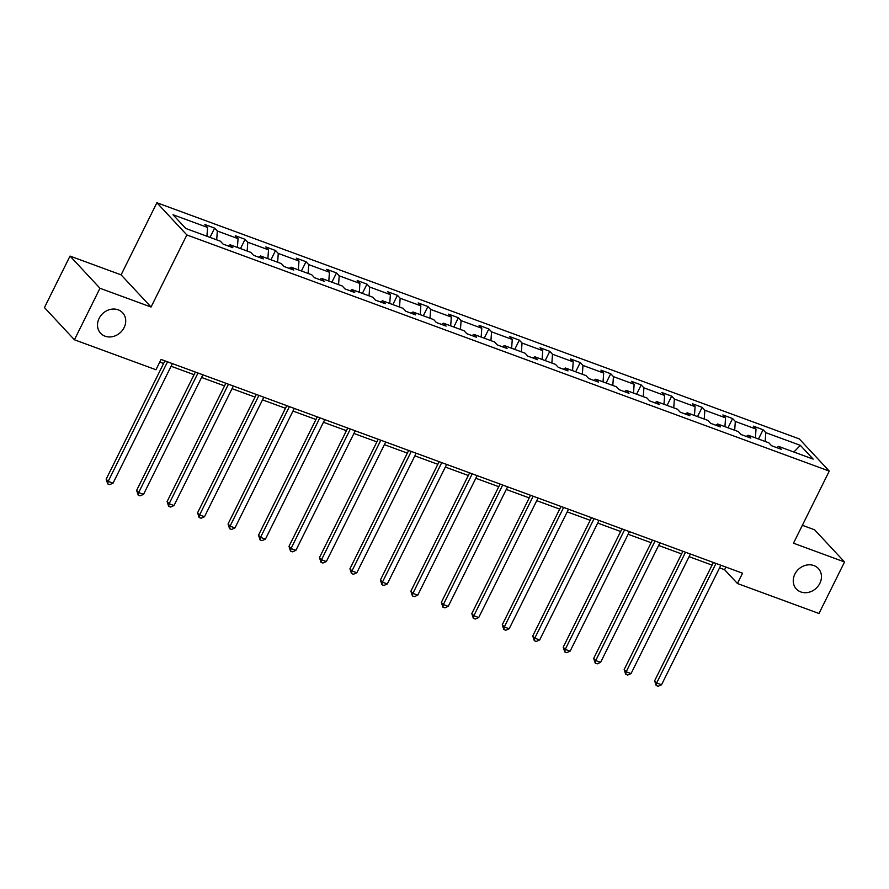 <?xml version="1.0" encoding="UTF-8"?>
<svg xmlns="http://www.w3.org/2000/svg" width="889" height="889" viewBox="0 0 889 889"><rect width="100%" height="100%" fill="white"/><g stroke="black" fill="none" stroke-linecap="round" stroke-linejoin="round"><path stroke-width="1.33" d="M124.116 327.585A15.035 12.968 -43 0 1 100.613 333.242A15.035 12.968 -43 0 1 99.112 318.395A15.035 12.968 -43 0 1 122.615 312.75A15.035 12.968 -43 0 1 124.116 327.585M819.847 583.351A15.035 12.968 -43 0 1 796.344 588.996A15.035 12.968 -43 0 1 794.855 574.161A15.035 12.968 -43 0 1 818.358 568.516A15.035 12.968 -43 0 1 819.847 583.351M70.02 256.076L99.979 288.269L151.063 307.038L121.093 274.857L70.02 256.076L44.45 307.583L74.42 339.776L155.964 369.746L161.076 359.445L742.548 573.205L737.437 583.506L818.98 613.488L844.55 561.981L814.58 529.788L802.356 525.299M121.093 274.857L156.886 202.748L799.3 438.91L829.27 471.092L186.857 234.94L156.886 202.748M99.979 288.269L74.42 339.776M206.926 236.252L207.57 227.44L204.848 224.528L214.616 228.117L210.015 237.385M765.151 441.455L765.796 432.654L800.367 445.367L813.168 459.113L778.586 446.4L781.309 449.312L771.541 445.722L768.829 442.811L748.116 435.199L750.838 438.11L741.07 434.521L738.359 431.61L717.656 423.997L720.368 426.909L710.6 423.32L707.888 420.408L687.186 412.796L689.897 415.708L680.129 412.118L677.418 409.207L656.715 401.595L659.427 404.506L649.659 400.917L646.948 398.005L626.245 390.393L628.956 393.305L619.189 389.715L616.477 386.804L595.774 379.192L598.486 382.103L588.718 378.514L586.007 375.603L565.304 367.99L568.015 370.902L558.248 367.313L555.536 364.401L534.834 356.789L537.545 359.701L527.777 356.111L525.066 353.2L504.363 345.588L507.074 348.499L497.307 344.91L494.595 341.998L473.893 334.386L476.604 337.298L466.836 333.708L464.125 330.797L443.422 323.185L446.134 326.096L436.366 322.507L433.654 319.596L412.952 311.983L415.663 314.895L405.895 311.306L403.184 308.394L382.481 300.782L385.193 303.694L375.425 300.104L372.713 297.193L352.011 289.581L354.722 292.492L344.954 288.903L342.243 285.991L321.54 278.379L324.252 281.291L314.484 277.701L311.772 274.79L291.07 267.178L293.781 270.089L284.013 266.5L281.302 263.589L260.599 255.976L263.311 258.888L253.543 255.299L250.831 252.387L230.129 244.775L232.84 247.687L223.072 244.097L220.361 241.186L185.79 228.473L172.988 214.738L207.57 227.44M216.694 239.841L217.327 231.029L214.616 228.117M217.327 231.029L238.041 238.641L235.318 235.729L245.086 239.319L240.486 248.587M247.164 251.042L247.798 242.23L245.086 239.319M247.798 242.23L268.511 249.842L265.789 246.931L275.557 250.52L270.956 259.788M277.635 262.244L278.268 253.432L275.557 250.52M278.268 253.432L298.971 261.044L296.259 258.132L306.027 261.722L301.427 270.989M308.105 273.445L308.739 264.633L306.027 261.722M308.739 264.633L329.441 272.245L326.73 269.334L336.498 272.923L331.897 282.191M338.576 284.647L339.209 275.834L336.498 272.923M339.209 275.834L359.912 283.447L357.2 280.535L366.968 284.124L362.368 293.392M369.046 295.848L369.68 287.036L366.968 284.124M369.68 287.036L390.382 294.648L387.671 291.736L397.439 295.326L392.838 304.594M399.517 307.049L400.15 298.237L397.439 295.326M400.15 298.237L420.853 305.849L418.141 302.938L427.909 306.527L423.308 315.795M429.987 318.251L430.62 309.439L427.909 306.527M430.62 309.439L451.323 317.051L448.612 314.139L458.38 317.729L453.779 326.996M460.458 329.452L461.091 320.64L458.38 317.729M461.091 320.64L481.794 328.252L479.082 325.341L488.85 328.93L484.249 338.198M490.928 340.654L491.561 331.841L488.85 328.93M491.561 331.841L512.264 339.454L509.553 336.542L519.32 340.131L514.72 349.399M521.399 351.855L522.032 343.043L519.32 340.131M522.032 343.043L542.735 350.655L540.023 347.743L549.791 351.333L545.19 360.601M551.869 363.056L552.502 354.244L549.791 351.333M552.502 354.244L573.205 361.856L570.494 358.945L580.261 362.534L575.661 371.802M582.339 374.258L582.973 365.446L580.261 362.534M582.973 365.446L603.675 373.058L600.964 370.146L610.732 373.736L606.131 383.003M612.81 385.459L613.443 376.647L610.732 373.736M613.443 376.647L634.146 384.259L631.434 381.348L641.202 384.937L636.602 394.205M643.28 396.65L643.914 387.848L641.202 384.937M643.914 387.848L664.616 395.461L661.905 392.549L671.673 396.138L667.072 405.406M673.74 407.851L674.384 399.05L671.673 396.138M674.384 399.05L695.087 406.662L692.375 403.75L702.143 407.34L697.543 416.608M704.21 419.052L704.855 410.251L702.143 407.34M704.855 410.251L725.557 417.863L722.846 414.952L732.614 418.541L728.013 427.809M734.681 430.254L735.325 421.453L732.614 418.541M735.325 421.453L756.028 429.065L753.316 426.153L763.084 429.743L758.484 439.01M765.796 432.654L763.084 429.743M228.24 245.997L230.129 244.775M237.396 247.453L238.041 238.641M258.71 257.199L260.599 255.976M267.867 258.655L268.511 249.842M289.181 268.4L291.07 267.178M298.337 269.856L298.971 261.044M319.651 279.602L321.54 278.379M328.808 281.057L329.441 272.245M350.122 290.803L352.011 289.581M359.278 292.259L359.912 283.447M380.592 302.004L382.481 300.782M389.749 303.46L390.382 294.648M411.062 313.206L412.952 311.983M420.219 314.662L420.853 305.849M441.533 324.407L443.422 323.185M450.69 325.863L451.323 317.051M472.003 335.609L473.893 334.386M481.16 337.064L481.794 328.252M502.474 346.81L504.363 345.588M511.631 348.255L512.264 339.454M532.944 358.011L534.834 356.789M542.101 359.456L542.735 350.655M563.415 369.213L565.304 367.99M572.572 370.657L573.205 361.856M593.885 380.414L595.774 379.192M603.042 381.859L603.675 373.058M624.356 391.616L626.245 390.393M633.513 393.06L634.146 384.259M654.826 402.817L656.715 401.595M663.983 404.262L664.616 395.461M685.297 414.018L687.186 412.796M694.453 415.463L695.087 406.662M715.767 425.22L717.656 423.997M724.924 426.664L725.557 417.863M746.238 436.421L748.116 435.199M755.394 437.866L756.028 429.065M776.708 447.623L778.586 446.4M151.063 307.038L186.857 234.94M829.27 471.092L793.477 543.201L844.55 561.981M719.568 567.871L724.602 569.716L737.437 583.506M159.776 362.079L163.598 363.49M171.099 366.246L194.069 374.691M201.57 377.447L224.539 385.893M232.04 388.649L255.01 397.094M262.511 399.85L285.48 408.295M292.981 411.051L315.951 419.497M323.452 422.253L346.421 430.698M353.922 433.454L376.892 441.9M384.392 444.656L407.351 453.101M414.863 455.857L437.821 464.302M445.333 467.058L468.292 475.493M475.804 478.26L498.762 486.694M506.274 489.461L529.233 497.896M536.745 500.663L559.703 509.097M567.215 511.864L590.174 520.298M597.686 523.065L620.644 531.5M628.156 534.267L651.115 542.701M658.627 545.468L681.585 553.903M689.097 556.67L712.056 565.104M725.902 567.082L724.602 569.716M793.855 452.012L800.367 445.367M713.367 562.481L654.626 680.796L656.66 682.974L715.989 563.437M661.538 684.763L658.138 686.252L656.182 685.53L656.66 682.974L661.538 684.763L720.868 565.237M656.182 685.53L654.626 680.796M682.896 551.28L624.156 669.595L626.189 671.773L685.519 552.236M631.068 673.562L627.667 675.051L625.712 674.329L626.189 671.773L631.068 673.562L690.397 554.036M625.712 674.329L624.156 669.595M652.426 540.079L593.685 658.393L595.719 660.571L655.049 541.034M600.597 662.361L597.197 663.85L595.241 663.127L595.719 660.571L600.597 662.361L659.927 542.835M595.241 663.127L593.685 658.393M621.956 528.877L563.215 647.192L565.248 649.37L624.578 529.833M570.127 651.159L566.726 652.648L564.771 651.926L565.248 649.37L570.127 651.159L629.468 531.633M564.771 651.926L563.215 647.192M591.485 517.676L532.744 635.991L534.778 638.169L594.108 518.631M539.656 639.958L536.256 641.447L534.3 640.725L534.778 638.169L539.656 639.958L598.997 520.432M534.3 640.725L532.744 635.991M561.015 506.474L502.274 624.789L504.307 626.967L563.637 507.43M509.186 628.756L505.785 630.245L503.83 629.523L504.307 626.967L509.186 628.756L568.527 509.23M503.83 629.523L502.274 624.789M530.544 495.273L471.815 613.588L473.837 615.766L533.167 496.24M478.715 617.555L475.315 619.044L473.359 618.333L473.837 615.766L478.715 617.555L538.056 498.029M473.359 618.333L471.815 613.588M500.074 484.072L441.344 602.386L443.367 604.564L502.696 485.038M448.245 606.354L444.844 607.843L442.889 607.131L443.367 604.564L448.245 606.354L507.586 486.828M442.889 607.131L441.344 602.386M469.603 472.87L410.874 591.185L412.896 593.363L472.226 473.837M417.774 595.152L414.374 596.641L412.418 595.93L412.896 593.363L417.774 595.152L477.115 475.626M412.418 595.93L410.874 591.185M439.133 461.669L380.403 579.984L382.426 582.162L441.755 462.636M387.304 583.951L383.904 585.44L381.948 584.729L382.426 582.162L387.304 583.951L446.645 464.425M381.948 584.729L380.403 579.984M408.662 450.467L349.933 568.782L351.955 570.96L411.285 451.434M356.833 572.749L353.433 574.238L351.477 573.527L351.955 570.96L356.833 572.749L416.174 453.223M351.477 573.527L349.933 568.782M378.192 439.266L319.462 557.581L321.485 559.759L380.814 440.233M326.363 561.548L322.963 563.037L321.007 562.326L321.485 559.759L326.363 561.548L385.704 442.022M321.007 562.326L319.462 557.581M347.721 428.065L288.992 546.379L291.014 548.557L350.344 429.031M295.893 550.347L292.492 551.836L290.536 551.124L291.014 548.557L295.893 550.347L355.233 430.821M290.536 551.124L288.992 546.379M317.251 416.863L258.521 535.178L260.544 537.356L319.873 417.83M265.422 539.145L262.022 540.634L260.066 539.923L260.544 537.356L265.422 539.145L324.763 419.619M260.066 539.923L258.521 535.178M286.78 405.662L228.051 523.977L230.073 526.155L289.403 406.629M234.952 527.944L231.551 529.433L229.595 528.722L230.073 526.155L234.952 527.944L294.292 408.418M229.595 528.722L228.051 523.977M256.31 394.46L197.58 512.775L199.603 514.953L258.932 395.427M204.481 516.742L201.081 518.231L199.125 517.52L199.603 514.953L204.481 516.742L263.822 397.216M199.125 517.52L197.58 512.775M225.839 383.259L167.11 501.574L169.132 503.752L228.462 384.226M174.011 505.541L170.61 507.03L168.654 506.319L169.132 503.752L174.011 505.541L233.351 386.015M168.654 506.319L167.11 501.574M195.369 372.058L136.639 490.372L138.662 492.55L197.991 373.024M143.54 494.351L140.14 495.829L138.195 495.117L138.662 492.55L143.54 494.351L202.881 374.814M138.195 495.117L136.639 490.372M164.898 360.856L106.169 479.171L108.191 481.349L167.521 361.823M113.07 483.149L109.669 484.627L107.725 483.916L108.191 481.349L113.07 483.149L172.41 363.612M107.725 483.916L106.169 479.171"/></g></svg>
